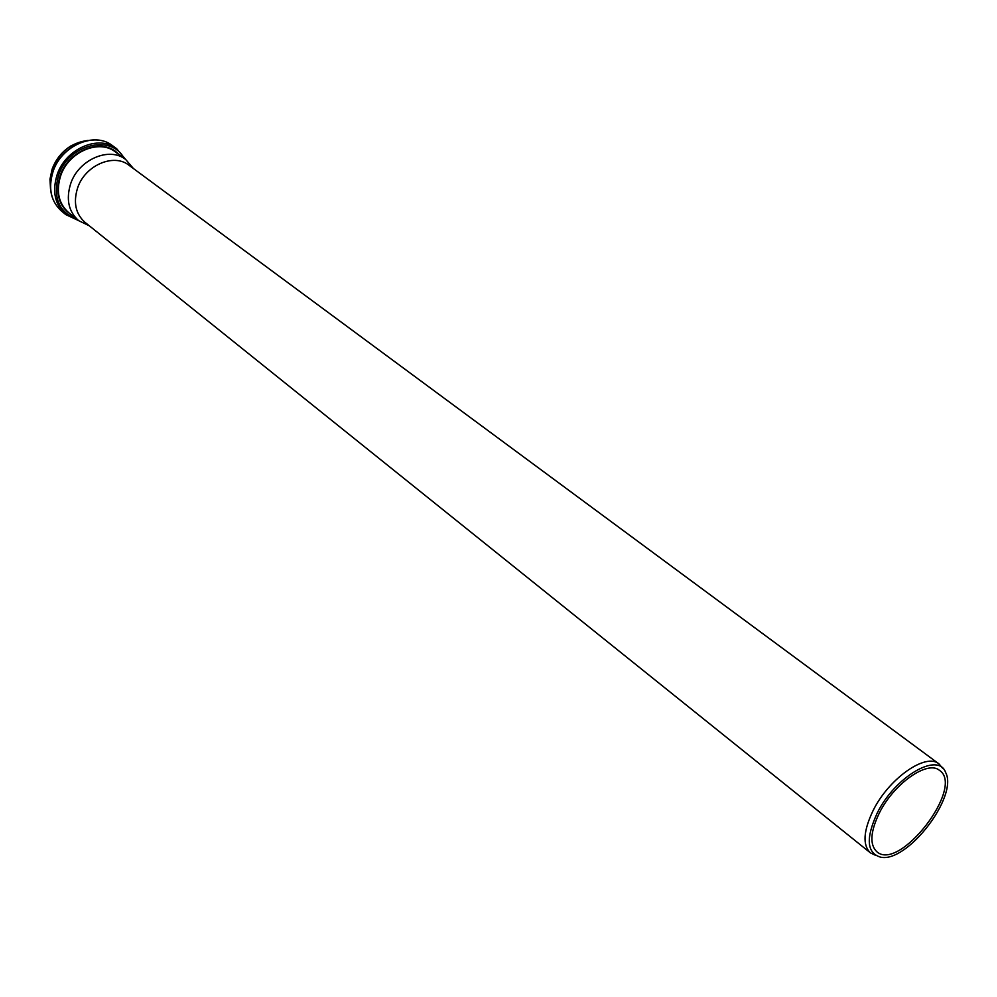 <?xml version="1.0" encoding="UTF-8"?>
<svg xmlns="http://www.w3.org/2000/svg" width="997" height="997" viewBox="0 0 997 997"><rect width="100%" height="100%" fill="white"/><g stroke="black" fill="none" stroke-linecap="round" stroke-linejoin="round"><path stroke-width="1.5" d="M942.564 768.139L938.95 763.889C926.014 752.461 888.888 778.358 873.11 810.549C863.327 831 862.417 845.107 870.406 852.859L875.441 855.264M938.95 763.889L129.024 165.278C113.745 152.865 84.857 165.39 77.579 188.022C73.142 202.491 75.622 213.944 85.044 222.381L870.406 852.859M877.186 813.141C865.658 838.303 866.754 852.971 880.476 857.133C906.896 863.502 958.553 796.466 945.654 772.538C938.451 751.426 895.007 776.538 877.186 813.141M879.329 813.029C870.344 831.735 869.509 844.633 876.799 851.712C899.381 872.35 965.183 786.932 939.473 770.357C927.671 759.926 893.773 783.617 879.329 813.029M133.448 168.543L125.722 159.532C109.334 146.247 78.389 159.632 70.613 183.859C65.889 199.338 68.569 211.601 78.638 220.649L89.319 225.808M87.699 140.477C71.049 142.633 59.197 152.217 52.156 169.216L50.012 179.124L50.511 188.745M53.015 171.696C47.993 188.346 50.922 201.568 61.814 211.364C50.835 201.481 47.856 188.196 52.891 171.546C61.153 145.487 94.503 131.193 112.462 145.624C94.678 131.28 61.316 145.587 53.015 171.696M112.462 145.624L116.637 148.69C98.853 134.333 65.403 148.715 57.078 174.886C52.018 191.574 54.947 204.821 65.839 214.629L78.514 220.549M124.089 158.336C111.377 133.66 68.145 144.391 58.487 175.472C52.729 197.58 58.91 212.211 77.056 219.377M118.73 154.385C103.489 136.988 68.432 149.438 60.119 175.821C55.022 193.518 58.935 206.641 71.871 215.202M125.722 159.532L115.428 151.955C99.064 138.695 68.27 151.93 60.593 176.008C55.919 191.399 58.624 203.6 68.681 212.635L78.638 220.649M103.252 146.559L96.31 144.752M50.523 188.956L49.962 179.198L52.118 169.166C55.894 159.022 62.362 151.145 71.522 145.537L87.91 140.44M61.814 211.364L65.839 214.629M125.597 159.433L116.637 148.69"/></g></svg>
